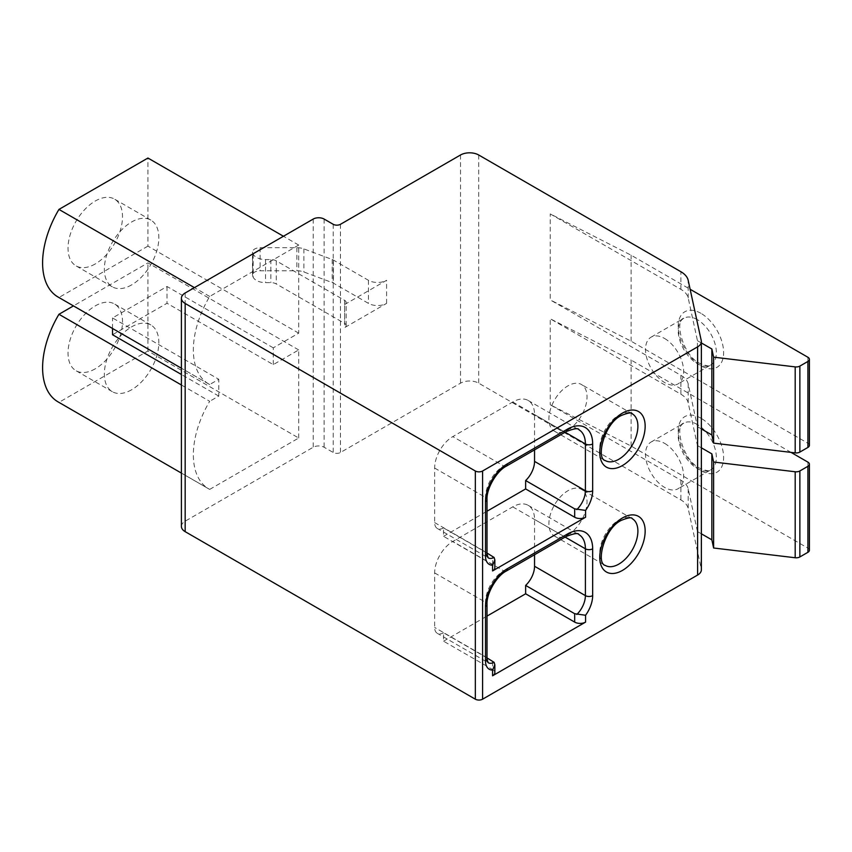 <?xml version="1.0" encoding="UTF-8"?>
<svg xmlns="http://www.w3.org/2000/svg" width="852" height="852" viewBox="0 0 852 852"><rect width="100%" height="100%" fill="white"/><g stroke="black" fill="none" stroke-linecap="round" stroke-linejoin="round"><path stroke-width="0.64" stroke-dasharray="4.26 3.19" d="M209.698 489.399L298.701 438.024L147.939 350.981L58.948 402.368L209.698 489.399A74.486 43.005 -60 0 1 208.783 488.899A74.486 43.005 -60 0 1 209.698 401.313L181.412 384.987M181.412 526.419A12.844 7.412 180 0 1 185.172 521.179L313.227 447.247A7.711 4.452 180 0 1 324.122 447.247L333.207 452.487A5.133 2.961 0 0 0 340.47 452.487L460.527 383.176A12.844 7.412 180 0 1 478.696 383.176L680.886 499.911A25.688 14.825 180 0 1 688.203 508.559L701.271 568.88A12.844 7.412 180 0 1 701.366 569.807M298.701 438.024L298.701 349.938L273.268 364.613L167.013 303.269L112.528 334.729M273.268 364.613L273.268 347.84L298.701 333.153L298.701 245.067L209.698 296.453A74.486 43.005 -60 0 0 208.783 384.028A74.486 43.005 -60 0 0 209.698 384.54L218.783 379.289L218.783 396.073L209.698 401.313M298.701 333.153L147.939 246.121L147.939 158.035M298.701 245.067L283.439 236.26M298.701 349.938L147.939 262.895L73.453 305.9M147.939 350.981L147.939 262.895M273.268 347.84L167.013 286.485L112.528 317.945L218.783 379.289M147.939 246.121L58.948 297.497A74.486 43.005 -60 0 1 58.021 296.997M209.698 384.54L58.948 297.497M112.528 328.457L112.528 317.945M167.013 286.485L167.013 303.269M218.783 396.073L181.412 374.497M58.021 401.856A74.486 43.005 120 0 0 58.948 402.368M95.264 263.939A38.532 22.248 -60 0 1 76.009 265.856A38.532 22.248 -60 0 1 70.098 234.982A38.532 22.248 -60 0 1 95.264 201.029A38.532 22.248 -60 0 1 114.53 199.112A38.532 22.248 -60 0 1 120.441 229.987A38.532 22.248 -60 0 1 95.264 263.939M95.264 368.81A38.532 22.248 -60 0 1 76.009 370.716A38.532 22.248 -60 0 1 70.098 339.841A38.532 22.248 -60 0 1 95.264 305.889A38.532 22.248 -60 0 1 114.53 303.983A38.532 22.248 -60 0 1 120.441 334.857A38.532 22.248 -60 0 1 95.264 368.81M131.591 284.919A38.532 22.248 -60 0 1 112.326 286.826A38.532 22.248 -60 0 1 106.425 255.951A38.532 22.248 -60 0 1 131.591 221.999A38.532 22.248 -60 0 1 150.857 220.093A38.532 22.248 -60 0 1 156.768 250.967A38.532 22.248 -60 0 1 131.591 284.919M209.698 296.453L194.437 287.646M131.591 389.779A38.532 22.248 -60 0 1 112.326 391.686A38.532 22.248 -60 0 1 106.425 360.811A38.532 22.248 -60 0 1 131.591 326.859A38.532 22.248 -60 0 1 150.857 324.953A38.532 22.248 -60 0 1 156.768 355.827A38.532 22.248 -60 0 1 131.591 389.779M494.842 672.654A7.711 4.452 0 0 0 492.584 669.502L492.584 661.12M487.003 657.893L443.551 632.802L443.551 641.194L492.584 669.502M443.551 641.194L487.003 616.102M534.545 554.737L534.545 519.443A30.821 17.796 120 0 0 528.165 505.332A30.821 17.796 120 0 0 512.744 506.865L452.806 541.467A25.688 14.835 120 0 0 434.648 572.927L434.648 627.455A12.844 7.412 120 0 0 437.31 633.334A12.844 7.412 120 0 0 443.551 632.802M487.003 553.033L443.551 527.942L443.551 536.323L492.584 564.642A7.711 4.452 180 0 1 494.842 567.783M534.545 449.877L534.545 414.583A30.821 17.796 120 0 0 528.165 400.472A30.821 17.796 120 0 0 512.744 401.995L452.806 436.597A25.688 14.835 120 0 0 434.648 468.057L434.648 522.596A12.844 7.412 120 0 0 437.31 528.474A12.844 7.412 120 0 0 443.551 527.942M443.551 536.323L487.003 511.232M567.964 429.887A26.966 15.57 120 0 0 585.58 406.127A26.966 15.57 120 0 0 581.447 384.508A26.966 15.57 120 0 0 567.964 385.849A26.966 15.57 120 0 0 550.349 409.61A26.966 15.57 120 0 0 554.482 431.229A26.966 15.57 120 0 0 567.964 429.887M567.964 534.758A26.966 15.57 120 0 0 585.58 510.987A26.966 15.57 120 0 0 581.447 489.378A26.966 15.57 120 0 0 567.964 490.709A26.966 15.57 120 0 0 550.349 514.48A26.966 15.57 120 0 0 554.482 536.089A26.966 15.57 120 0 0 567.964 534.758M809.4 550.211A5.133 2.961 0 0 0 807.898 548.113L631.098 446.043L550.243 404.775L680.886 480.198A25.688 14.825 0 0 1 688.203 488.846L697.447 531.542L697.447 445.543L688.203 402.847L688.203 383.975L697.447 426.671L697.447 340.683L688.203 297.987A25.688 14.825 0 0 0 680.886 289.339L550.243 213.916L631.098 255.185L690.131 289.265M688.203 383.975A25.688 14.825 0 0 0 680.886 375.327L550.243 299.904L550.243 213.916M688.203 402.847A25.688 14.825 0 0 0 680.886 394.21L550.243 318.786L550.243 404.775M697.447 340.683L701.366 342.941M344.634 304.537L386.606 280.297A12.844 7.412 180 0 1 368.447 280.297L333.441 260.094A7.711 4.452 0 0 0 332.195 259.509L303.876 248.89A12.844 7.412 0 0 0 296.879 247.698L260.126 247.698A7.625 4.398 0 0 0 252.501 252.107A7.625 4.398 0 0 0 252.767 253.246L253.15 254.066A12.844 7.412 0 0 0 265.547 259.562L270.829 259.562A7.711 4.452 180 0 1 276.272 260.861L344.634 300.341A5.133 2.961 180 0 1 346.146 302.439A5.133 2.961 180 0 1 344.634 304.537L344.634 327.605L386.606 303.376A12.844 7.412 180 0 1 368.447 303.376L333.441 283.173A7.711 4.452 0 0 0 332.195 282.587L303.876 271.969A12.844 7.412 0 0 0 296.879 270.766L260.126 270.766A7.625 4.398 0 0 0 252.501 275.175A7.625 4.398 0 0 0 252.767 276.314L253.15 277.134A12.844 7.412 0 0 0 265.547 282.63L270.829 282.63A7.711 4.452 180 0 1 276.272 283.94L344.634 323.409A5.133 2.961 180 0 1 346.146 325.507A5.133 2.961 180 0 1 344.634 327.605M697.447 531.542L701.366 533.799M631.098 446.043L631.098 360.055L550.243 318.786M791.039 452.391L631.098 360.055M697.447 445.543L701.366 447.811M664.592 443.349A26.966 15.57 60 0 1 682.207 467.12A26.966 15.57 60 0 1 678.075 488.728A26.966 15.57 60 0 1 664.592 487.397A26.966 15.57 60 0 1 646.966 463.626A26.966 15.57 60 0 1 651.098 442.018A26.966 15.57 60 0 1 664.592 443.349M697.447 426.671L701.366 428.929M809.4 445.34A5.133 2.961 0 0 0 807.898 443.242L631.098 341.173L550.243 299.904M631.098 341.173L631.098 255.185M664.592 338.489A26.966 15.57 60 0 1 682.207 362.249A26.966 15.57 60 0 1 678.075 383.869A26.966 15.57 60 0 1 664.592 382.527A26.966 15.57 60 0 1 646.966 358.767A26.966 15.57 60 0 1 651.098 337.147A26.966 15.57 60 0 1 664.592 338.489M185.172 292.992L185.172 521.179M313.227 219.06L313.227 447.247M324.122 219.06L324.122 447.247M528.165 505.332L579.019 534.694A30.821 17.796 120 0 0 563.609 536.227L503.67 570.829A25.688 14.835 120 0 0 485.502 602.289L485.502 656.817A12.844 7.412 120 0 0 488.164 662.696L437.31 633.334M487.003 658.916A5.133 2.961 180 0 0 485.502 656.817L434.648 627.455M434.648 572.927L485.502 602.289A5.133 2.961 180 0 1 487.003 604.387M506.237 571.085A5.133 2.971 -120 0 1 503.67 570.829L452.806 541.467M512.744 506.865L563.609 536.227A5.133 2.971 -120 0 0 566.175 536.472M565.11 537.09L534.545 519.443M492.584 564.642L492.584 556.249M528.165 400.472L579.019 429.834A30.821 17.796 120 0 0 563.609 431.357L503.67 465.959A25.688 14.835 120 0 0 485.502 497.419L485.502 551.958A12.844 7.412 120 0 0 488.164 557.836L437.31 528.474M434.648 522.596L485.502 551.958A5.133 2.961 180 0 1 487.003 554.056M434.648 468.057L485.502 497.419A5.133 2.961 180 0 1 487.003 499.517M506.237 466.214A5.133 2.971 -120 0 1 503.67 465.959L452.806 436.597M512.744 401.995L563.609 431.357A5.133 2.971 -120 0 0 566.175 431.613M565.11 432.23L534.545 414.583M554.482 431.229L605.335 460.591A26.966 15.57 -60 0 1 601.203 438.972A26.966 15.57 -60 0 1 618.818 415.212A26.966 15.57 -60 0 1 632.301 413.87L581.447 384.508M554.482 536.089L605.335 565.451A26.966 15.57 -60 0 1 601.203 543.842A26.966 15.57 -60 0 1 618.818 520.071A26.966 15.57 -60 0 1 632.301 518.74L581.447 489.378M701.271 340.693L701.271 568.88M688.203 488.846L688.203 508.559M688.203 297.987L688.203 280.372M680.886 289.339L680.886 271.724M680.886 394.21L680.886 375.327M680.886 480.198L680.886 499.911M478.696 154.989L478.696 383.176M460.527 154.989L460.527 383.176M340.47 224.3L340.47 452.487M386.606 303.376L386.606 280.297M333.207 224.3L333.207 452.487M344.634 300.341L344.634 323.409M368.447 280.297L368.447 303.376M333.441 260.094L333.441 283.173M332.195 259.509L332.195 282.587M303.876 248.89L303.876 271.969M296.879 247.698L296.879 270.766M260.126 247.698L260.126 270.766M252.767 253.246L252.767 276.314M253.15 254.066L253.15 277.134M265.547 259.562L265.547 282.63M270.829 259.562L270.829 282.63M276.272 260.861L276.272 283.94M807.898 548.113L807.898 462.125M700.919 418.183A32.11 18.542 -120 0 0 678.213 431.293A32.11 18.542 -120 0 0 700.919 470.613A32.11 18.542 -120 0 0 723.614 457.513A32.11 18.542 -120 0 0 700.919 418.183M697.277 424.477A26.966 15.57 -120 0 0 683.794 423.146A26.966 15.57 -120 0 0 679.662 444.755A26.966 15.57 -120 0 0 697.277 468.515A26.966 15.57 -120 0 0 710.77 469.857A26.966 15.57 -120 0 0 714.903 448.248A26.966 15.57 -120 0 0 697.277 424.477M807.898 443.242L807.898 357.254M700.919 313.323A32.11 18.542 -120 0 0 678.213 326.422A32.11 18.542 -120 0 0 700.919 365.753A32.11 18.542 -120 0 0 723.614 352.643A32.11 18.542 -120 0 0 700.919 313.323M697.277 319.606A26.966 15.57 -120 0 0 683.794 318.275A26.966 15.57 -120 0 0 679.662 339.884A26.966 15.57 -120 0 0 697.277 363.655A26.966 15.57 -120 0 0 710.77 364.986A26.966 15.57 -120 0 0 714.903 343.377A26.966 15.57 -120 0 0 697.277 319.606M208.783 488.899L181.412 473.105M112.326 286.826L76.009 265.856M150.857 220.093L114.53 199.112M208.783 384.028L181.412 368.234M112.326 391.686L76.009 370.716M150.857 324.953L114.53 303.983M346.146 325.507L346.146 302.439M252.501 275.175L252.501 252.107M651.098 442.018L683.794 423.146C674.134 424.828 682.676 460.453 699.854 468.27C706.681 470.996 710.323 471.518 710.77 469.857L678.075 488.728M651.098 337.147L683.794 318.275C674.134 319.969 682.676 355.593 699.854 363.399C706.681 366.126 710.323 366.658 710.77 364.986L678.075 383.869"/><path stroke-width="1.28" d="M313.227 219.06L185.172 292.992A12.844 7.412 0 0 0 181.412 298.232A12.844 7.412 0 0 0 185.172 303.472L475.331 470.996A5.133 2.961 0 0 0 482.594 470.996L697.607 346.86A12.844 7.412 0 0 0 701.366 341.62A12.844 7.412 0 0 0 701.271 340.693L688.203 280.372A25.688 14.825 0 0 0 680.886 271.724L478.696 154.989A12.844 7.412 0 0 0 460.527 154.989L340.47 224.3A5.133 2.961 180 0 1 333.207 224.3L324.122 219.06A7.711 4.452 0 0 0 313.227 219.06M283.439 236.26L147.939 158.035L58.948 209.411A74.486 43.005 -60 0 0 58.021 296.997L181.412 368.234M181.412 374.497L112.528 334.729L112.528 328.457M181.412 384.987L58.948 314.281A74.486 43.005 120 0 0 58.021 401.856L181.412 473.105M73.453 305.9L58.948 314.281M194.437 287.646L58.948 209.411M701.366 341.62L701.366 569.807A12.844 7.412 180 0 1 697.607 575.047L482.594 699.183A5.133 2.961 180 0 1 475.331 699.183L185.172 531.659A12.844 7.412 180 0 1 181.412 526.419L181.412 298.232M585.58 517.239A7.711 4.452 180 0 1 574.685 517.239L525.641 488.931L525.641 480.539L574.685 508.857L585.58 510.401L585.58 517.239L492.584 570.936L492.584 565.217L494.842 559.934L494.096 557.464L487.003 553.033M487.003 616.102L525.641 593.791L525.641 585.409L574.685 613.717L585.58 615.261L585.58 622.109L492.584 675.796A7.711 4.452 0 0 0 494.842 672.654L494.842 664.794L492.584 670.087L492.584 675.796M585.58 615.261A23.121 13.344 120 0 0 592.662 595.623L592.662 548.805A35.965 20.767 120 0 0 567.24 534.129A5.133 2.971 -120 0 1 566.175 536.472L506.237 571.085C496.609 575.899 486.364 593.642 487.003 604.387L487.003 658.916L488.164 662.696A12.844 7.412 120 0 0 494.096 662.334L487.003 657.893M494.096 662.334L494.842 664.794M525.641 593.791L574.685 622.109A7.711 4.452 180 0 0 585.58 622.109M525.641 585.409A17.977 10.384 120 0 0 534.545 566.26L534.545 554.737M494.842 559.934L494.842 567.783A7.711 4.452 180 0 1 492.584 570.936M525.641 480.539A17.977 10.384 120 0 0 534.545 461.401L534.545 449.877M487.003 511.232L525.641 488.931M701.366 342.941L711.857 349L713.614 357.148L795.193 366.892A5.133 2.961 0 0 0 799.868 366.083L807.898 361.45A5.133 2.961 0 0 0 809.4 359.352A5.133 2.961 0 0 0 807.898 357.254L690.131 289.265M701.366 533.799L711.857 539.848L713.614 548.006L795.193 557.751A5.133 2.961 0 0 0 799.868 556.942L807.898 552.309A5.133 2.961 0 0 0 809.4 550.211L809.4 464.223A5.133 2.961 0 0 0 807.898 462.125L791.039 452.391M713.614 548.006L713.614 462.018L795.193 471.763A5.133 2.961 0 0 0 799.868 470.954L807.898 466.321A5.133 2.961 0 0 0 809.4 464.223M711.857 539.848L711.857 453.86L713.614 462.018M701.366 447.811L711.857 453.86M701.366 428.929L711.857 434.989L713.614 443.136L795.193 452.881A5.133 2.961 0 0 0 799.868 452.082L807.898 447.438A5.133 2.961 0 0 0 809.4 445.34L809.4 359.352M711.857 434.989L711.857 349M713.614 443.136L713.614 357.148M475.331 470.996L475.331 699.183M482.594 699.183L482.594 470.996M697.607 346.86L697.607 575.047M585.58 510.401A23.121 13.344 120 0 0 592.662 490.763L592.662 443.945A35.965 20.767 120 0 0 567.24 429.259L507.302 463.861A30.821 17.796 120 0 0 485.502 501.615L485.502 556.154A17.977 10.384 120 0 0 492.584 565.217M622.45 465.543A32.11 18.542 -60 0 1 599.755 452.433A32.11 18.542 -60 0 1 622.45 413.113A32.11 18.542 -60 0 1 645.156 426.224A32.11 18.542 -60 0 1 622.45 465.543M622.45 570.414A32.11 18.542 -60 0 1 599.755 557.304A32.11 18.542 -60 0 1 622.45 517.973A32.11 18.542 -60 0 1 645.156 531.084A32.11 18.542 -60 0 1 622.45 570.414M567.24 534.129L507.302 568.731A30.821 17.796 120 0 0 485.502 606.486L485.502 661.014A17.977 10.384 120 0 0 492.584 670.087M487.003 658.916A5.133 2.961 180 0 1 485.502 661.014M487.003 604.387A5.133 2.961 180 0 1 485.502 606.486M506.237 571.085A5.133 2.971 -120 0 0 507.302 568.731M576.815 614.473A17.977 10.384 120 0 0 585.399 595.623L585.399 548.805A30.821 17.796 120 0 0 579.019 534.694C578.593 532.724 574.312 533.32 566.175 536.472M592.662 548.805A5.133 2.961 0 0 1 585.399 548.805L565.11 537.09M534.545 566.26L585.399 595.623A5.133 2.961 0 0 0 592.662 595.623M574.685 613.717L574.685 622.109M567.24 429.259A5.133 2.971 -120 0 1 566.175 431.613L506.237 466.214C496.609 471.039 486.364 488.782 487.003 499.517L487.003 554.056L488.164 557.836A12.844 7.412 120 0 0 494.096 557.464M487.003 554.056A5.133 2.961 180 0 1 485.502 556.154M487.003 499.517A5.133 2.961 180 0 1 485.502 501.615M506.237 466.214A5.133 2.971 -120 0 0 507.302 463.861M576.815 509.602A17.977 10.384 120 0 0 585.399 490.763L585.399 443.945A30.821 17.796 120 0 0 579.019 429.834C578.593 427.864 574.312 428.45 566.175 431.613M592.662 443.945A5.133 2.961 0 0 1 585.399 443.945L565.11 432.23M534.545 461.401L585.399 490.763A5.133 2.961 0 0 0 592.662 490.763M574.685 508.857L574.685 517.239M618.818 459.249A26.966 15.57 -60 0 1 605.335 460.591C595.676 458.898 604.206 423.274 621.385 415.467C628.222 412.741 631.864 412.208 632.301 413.87A26.966 15.57 -60 0 1 636.444 435.489A26.966 15.57 -60 0 1 618.818 459.249M618.818 564.12A26.966 15.57 -60 0 1 605.335 565.451C595.676 563.768 604.206 528.144 621.385 520.327C628.222 517.601 631.864 517.068 632.301 518.74A26.966 15.57 -60 0 1 636.444 540.349A26.966 15.57 -60 0 1 618.818 564.12M807.898 552.309L807.898 466.321M799.868 556.942L799.868 470.954M795.193 557.751L795.193 471.763M795.193 452.881L795.193 366.892M799.868 452.082L799.868 366.083M807.898 447.438L807.898 361.45M185.172 303.472L185.172 531.659"/></g></svg>
